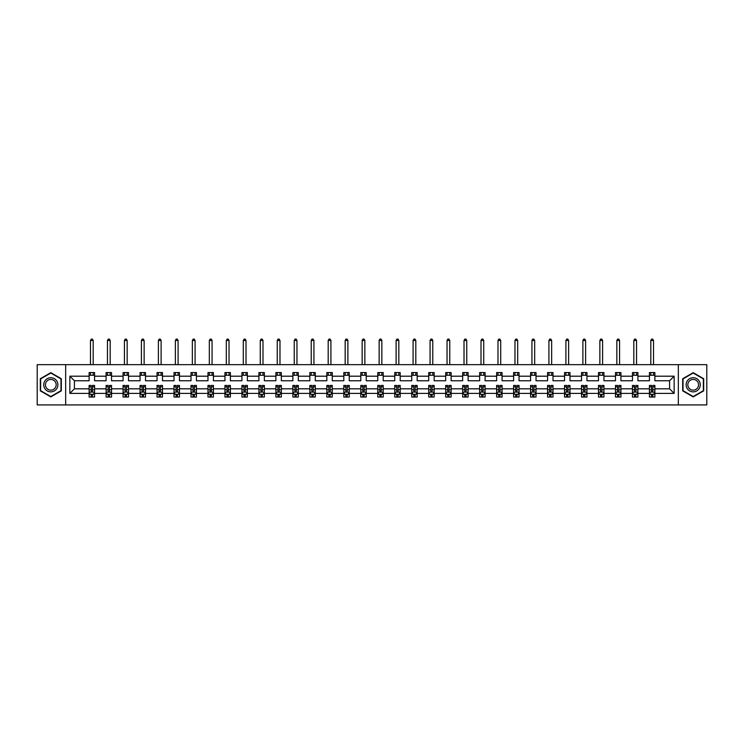 <?xml version="1.0" encoding="UTF-8"?>
<svg xmlns="http://www.w3.org/2000/svg" width="744" height="744" viewBox="0 0 744 744"><rect width="100%" height="100%" fill="white"/><g stroke="black" fill="none" stroke-linecap="round" stroke-linejoin="round"><path stroke-width="1.12" d="M678.342 404.922L706.8 404.922L706.8 364.653L678.342 364.653L678.342 404.922L65.658 404.922L65.658 364.653L37.2 364.653L37.2 404.922L65.658 404.922M654.878 393.39L654.878 388.814L669.572 388.814L674.148 393.39L654.878 393.39L654.878 397.036L652.814 397.036L652.814 394.255M678.342 364.653L65.658 364.653M649.438 393.39L637.906 393.39L637.906 388.814L649.438 388.814L649.438 397.036L654.878 397.036L654.878 394.125L653.855 394.125M637.906 393.39L637.906 397.036L635.832 397.036L635.832 394.255M632.465 393.39L620.924 393.39L620.924 388.814L632.465 388.814L632.465 397.036L637.906 397.036L637.906 394.125L636.883 394.125M620.924 393.39L620.924 397.036L618.859 397.036L618.859 394.255M615.483 393.39L603.942 393.39L603.942 388.814L615.483 388.814L615.483 397.036L620.924 397.036L620.924 394.125L619.901 394.125M603.942 393.39L603.942 397.036L601.877 397.036L601.877 394.255M598.501 393.39L586.96 393.39L586.96 388.814L598.501 388.814L598.501 397.036L603.942 397.036L603.942 394.125L602.919 394.125M586.96 393.39L586.96 397.036L584.896 397.036L584.896 394.255M581.52 393.39L569.988 393.39L569.988 388.814L581.52 388.814L581.52 397.036L586.96 397.036L586.96 394.125L585.937 394.125M569.988 393.39L569.988 397.036L567.914 397.036L567.914 394.255M564.547 393.39L553.006 393.39L553.006 388.814L564.547 388.814L564.547 397.036L569.988 397.036L569.988 394.125L568.965 394.125M553.006 393.39L553.006 397.036L550.941 397.036L550.941 394.255M547.565 393.39L536.024 393.39L536.024 388.814L547.565 388.814L547.565 397.036L553.006 397.036L553.006 394.125L551.983 394.125M536.024 393.39L536.024 397.036L533.96 397.036L533.96 394.255M530.584 393.39L519.042 393.39L519.042 388.814L530.584 388.814L530.584 397.036L536.024 397.036L536.024 394.125L535.001 394.125M519.042 393.39L519.042 397.036L516.978 397.036L516.978 394.255M513.602 393.39L502.07 393.39L502.07 388.814L513.602 388.814L513.602 397.036L519.042 397.036L519.042 394.125L518.019 394.125M502.07 393.39L502.07 397.036L499.996 397.036L499.996 394.255M496.629 393.39L485.088 393.39L485.088 388.814L496.629 388.814L496.629 397.036L502.07 397.036L502.07 394.125L501.047 394.125M485.088 393.39L485.088 397.036L483.023 397.036L483.023 394.255M479.648 393.39L468.106 393.39L468.106 388.814L479.648 388.814L479.648 397.036L485.088 397.036L485.088 394.125L484.065 394.125M468.106 393.39L468.106 397.036L466.042 397.036L466.042 394.255M462.666 393.39L451.124 393.39L451.124 388.814L462.666 388.814L462.666 397.036L468.106 397.036L468.106 394.125L467.083 394.125M451.124 393.39L451.124 397.036L449.06 397.036L449.06 394.255M445.684 393.39L434.152 393.39L434.152 388.814L445.684 388.814L445.684 397.036L451.124 397.036L451.124 394.125L450.101 394.125M434.152 393.39L434.152 397.036L432.078 397.036L432.078 394.255M428.711 393.39L417.17 393.39L417.17 388.814L428.711 388.814L428.711 397.036L434.152 397.036L434.152 394.125L433.129 394.125M417.17 393.39L417.17 397.036L415.106 397.036L415.106 394.255M411.73 393.39L400.188 393.39L400.188 388.814L411.73 388.814L411.73 397.036L417.17 397.036L417.17 394.125L416.147 394.125M400.188 393.39L400.188 397.036L398.124 397.036L398.124 394.255M394.748 393.39L383.207 393.39L383.207 388.814L394.748 388.814L394.748 397.036L400.188 397.036L400.188 394.125L399.165 394.125M383.207 393.39L383.207 397.036L381.142 397.036L381.142 394.255M377.766 393.39L366.234 393.39L366.234 388.814L377.766 388.814L377.766 397.036L383.207 397.036L383.207 394.125L382.184 394.125M366.234 393.39L366.234 397.036L364.16 397.036L364.16 394.255M360.793 393.39L349.252 393.39L349.252 388.814L360.793 388.814L360.793 397.036L366.234 397.036L366.234 394.125L365.211 394.125M349.252 393.39L349.252 397.036L347.188 397.036L347.188 394.255M343.812 393.39L332.27 393.39L332.27 388.814L343.812 388.814L343.812 397.036L349.252 397.036L349.252 394.125L348.229 394.125M332.27 393.39L332.27 397.036L330.206 397.036L330.206 394.255M326.83 393.39L315.289 393.39L315.289 388.814L326.83 388.814L326.83 397.036L332.27 397.036L332.27 394.125L331.247 394.125M315.289 393.39L315.289 397.036L313.224 397.036L313.224 394.255M309.848 393.39L298.316 393.39L298.316 388.814L309.848 388.814L309.848 397.036L315.289 397.036L315.289 394.125L314.266 394.125M298.316 393.39L298.316 397.036L296.242 397.036L296.242 394.255M292.876 393.39L281.334 393.39L281.334 388.814L292.876 388.814L292.876 397.036L298.316 397.036L298.316 394.125L297.293 394.125M281.334 393.39L281.334 397.036L279.27 397.036L279.27 394.255M275.894 393.39L264.353 393.39L264.353 388.814L275.894 388.814L275.894 397.036L281.334 397.036L281.334 394.125L280.311 394.125M264.353 393.39L264.353 397.036L262.288 397.036L262.288 394.255M258.912 393.39L247.371 393.39L247.371 388.814L258.912 388.814L258.912 397.036L264.353 397.036L264.353 394.125L263.329 394.125M247.371 393.39L247.371 397.036L245.306 397.036L245.306 394.255M241.93 393.39L230.398 393.39L230.398 388.814L241.93 388.814L241.93 397.036L247.371 397.036L247.371 394.125L246.348 394.125M230.398 393.39L230.398 397.036L228.324 397.036L228.324 394.255M224.958 393.39L213.416 393.39L213.416 388.814L224.958 388.814L224.958 397.036L230.398 397.036L230.398 394.125L229.375 394.125M213.416 393.39L213.416 397.036L211.352 397.036L211.352 394.255M207.976 393.39L196.435 393.39L196.435 388.814L207.976 388.814L207.976 397.036L213.416 397.036L213.416 394.125L212.393 394.125M196.435 393.39L196.435 397.036L194.37 397.036L194.37 394.255M190.994 393.39L179.453 393.39L179.453 388.814L190.994 388.814L190.994 397.036L196.435 397.036L196.435 394.125L195.412 394.125M179.453 393.39L179.453 397.036L177.388 397.036L177.388 394.255M174.012 393.39L162.48 393.39L162.48 388.814L174.012 388.814L174.012 397.036L179.453 397.036L179.453 394.125L178.43 394.125M162.48 393.39L162.48 397.036L160.406 397.036L160.406 394.255M157.04 393.39L145.499 393.39L145.499 388.814L157.04 388.814L157.04 397.036L162.48 397.036L162.48 394.125L161.457 394.125M145.499 393.39L145.499 397.036L143.434 397.036L143.434 394.255M140.058 393.39L128.517 393.39L128.517 388.814L140.058 388.814L140.058 397.036L145.499 397.036L145.499 394.125L144.476 394.125M128.517 393.39L128.517 397.036L126.452 397.036L126.452 394.255M123.076 393.39L111.535 393.39L111.535 388.814L123.076 388.814L123.076 397.036L128.517 397.036L128.517 394.125L127.494 394.125M111.535 393.39L111.535 397.036L109.47 397.036L109.47 394.255M106.094 393.39L94.562 393.39L94.562 388.814L106.094 388.814L106.094 397.036L111.535 397.036L111.535 394.125L110.512 394.125M94.562 393.39L94.562 397.036L92.489 397.036L92.489 394.255M89.122 393.39L69.852 393.39L69.852 376.194L89.122 376.194L89.122 380.761L74.428 380.761L74.428 388.814L89.122 388.814L89.122 397.036L94.562 397.036L94.562 394.125L93.539 394.125M94.562 376.194L106.094 376.194L106.094 380.761L94.562 380.761L94.562 372.549L89.122 372.549L89.122 376.194M111.535 376.194L123.076 376.194L123.076 380.761L111.535 380.761L111.535 372.549L106.094 372.549L106.094 376.194M128.517 376.194L140.058 376.194L140.058 380.761L128.517 380.761L128.517 372.549L123.076 372.549L123.076 376.194M145.499 376.194L157.04 376.194L157.04 380.761L145.499 380.761L145.499 372.549L140.058 372.549L140.058 376.194M162.48 376.194L174.012 376.194L174.012 380.761L162.48 380.761L162.48 372.549L157.04 372.549L157.04 376.194M179.453 376.194L190.994 376.194L190.994 380.761L179.453 380.761L179.453 372.549L174.012 372.549L174.012 376.194M196.435 376.194L207.976 376.194L207.976 380.761L196.435 380.761L196.435 372.549L190.994 372.549L190.994 376.194M213.416 376.194L224.958 376.194L224.958 380.761L213.416 380.761L213.416 372.549L207.976 372.549L207.976 376.194M230.398 376.194L241.93 376.194L241.93 380.761L230.398 380.761L230.398 372.549L224.958 372.549L224.958 376.194M247.371 376.194L258.912 376.194L258.912 380.761L247.371 380.761L247.371 372.549L241.93 372.549L241.93 376.194M264.353 376.194L275.894 376.194L275.894 380.761L264.353 380.761L264.353 372.549L258.912 372.549L258.912 376.194M281.334 376.194L292.876 376.194L292.876 380.761L281.334 380.761L281.334 372.549L275.894 372.549L275.894 376.194M298.316 376.194L309.848 376.194L309.848 380.761L298.316 380.761L298.316 372.549L292.876 372.549L292.876 376.194M315.289 376.194L326.83 376.194L326.83 380.761L315.289 380.761L315.289 372.549L309.848 372.549L309.848 376.194M332.27 376.194L343.812 376.194L343.812 380.761L332.27 380.761L332.27 372.549L326.83 372.549L326.83 376.194M349.252 376.194L360.793 376.194L360.793 380.761L349.252 380.761L349.252 372.549L343.812 372.549L343.812 376.194M366.234 376.194L377.766 376.194L377.766 380.761L366.234 380.761L366.234 372.549L360.793 372.549L360.793 376.194M383.207 376.194L394.748 376.194L394.748 380.761L383.207 380.761L383.207 372.549L377.766 372.549L377.766 376.194M400.188 376.194L411.73 376.194L411.73 380.761L400.188 380.761L400.188 372.549L394.748 372.549L394.748 376.194M417.17 376.194L428.711 376.194L428.711 380.761L417.17 380.761L417.17 372.549L411.73 372.549L411.73 376.194M434.152 376.194L445.684 376.194L445.684 380.761L434.152 380.761L434.152 372.549L428.711 372.549L428.711 376.194M451.124 376.194L462.666 376.194L462.666 380.761L451.124 380.761L451.124 372.549L445.684 372.549L445.684 376.194M468.106 376.194L479.648 376.194L479.648 380.761L468.106 380.761L468.106 372.549L462.666 372.549L462.666 376.194M485.088 376.194L496.629 376.194L496.629 380.761L485.088 380.761L485.088 372.549L479.648 372.549L479.648 376.194M502.07 376.194L513.602 376.194L513.602 380.761L502.07 380.761L502.07 372.549L496.629 372.549L496.629 376.194M519.042 376.194L530.584 376.194L530.584 380.761L519.042 380.761L519.042 372.549L513.602 372.549L513.602 376.194M536.024 376.194L547.565 376.194L547.565 380.761L536.024 380.761L536.024 372.549L530.584 372.549L530.584 376.194M553.006 376.194L564.547 376.194L564.547 380.761L553.006 380.761L553.006 372.549L547.565 372.549L547.565 376.194M569.988 376.194L581.52 376.194L581.52 380.761L569.988 380.761L569.988 372.549L564.547 372.549L564.547 376.194M586.96 376.194L598.501 376.194L598.501 380.761L586.96 380.761L586.96 372.549L581.52 372.549L581.52 376.194M603.942 376.194L615.483 376.194L615.483 380.761L603.942 380.761L603.942 372.549L598.501 372.549L598.501 376.194M620.924 376.194L632.465 376.194L632.465 380.761L620.924 380.761L620.924 372.549L615.483 372.549L615.483 376.194M637.906 376.194L649.438 376.194L649.438 380.761L637.906 380.761L637.906 372.549L632.465 372.549L632.465 376.194M669.572 388.814L669.572 380.761L654.878 380.761L654.878 372.549L649.438 372.549L649.438 376.194M654.878 376.194L674.148 376.194L674.148 393.39M69.852 376.194L74.428 380.761M649.438 375.264L654.878 375.264M632.465 375.264L637.906 375.264M615.483 375.264L620.924 375.264M598.501 375.264L603.942 375.264M581.52 375.264L586.96 375.264M564.547 375.264L569.988 375.264M547.565 375.264L553.006 375.264M530.584 375.264L536.024 375.264M513.602 375.264L519.042 375.264M496.629 375.264L502.07 375.264M479.648 375.264L485.088 375.264M462.666 375.264L468.106 375.264M445.684 375.264L451.124 375.264M428.711 375.264L434.152 375.264M411.73 375.264L417.17 375.264M394.748 375.264L400.188 375.264M377.766 375.264L383.207 375.264M360.793 375.264L366.234 375.264M343.812 375.264L349.252 375.264M326.83 375.264L332.27 375.264M309.848 375.264L315.289 375.264M292.876 375.264L298.316 375.264M275.894 375.264L281.334 375.264M258.912 375.264L264.353 375.264M241.93 375.264L247.371 375.264M224.958 375.264L230.398 375.264M207.976 375.264L213.416 375.264M190.994 375.264L196.435 375.264M174.012 375.264L179.453 375.264M157.04 375.264L162.48 375.264M140.058 375.264L145.499 375.264M123.076 375.264L128.517 375.264M106.094 375.264L111.535 375.264M89.122 375.264L94.562 375.264M91.186 394.311L92.489 394.311M108.168 394.311L109.47 394.311M125.141 394.311L126.452 394.311M142.123 394.311L143.434 394.311M159.104 394.311L160.406 394.311M176.086 394.311L177.388 394.311M193.059 394.311L194.37 394.311M210.041 394.311L211.352 394.311M227.022 394.311L228.324 394.311M244.004 394.311L245.306 394.311M260.977 394.311L262.288 394.311M277.958 394.311L279.27 394.311M294.94 394.311L296.242 394.311M311.922 394.311L313.224 394.311M328.894 394.311L330.206 394.311M345.876 394.311L347.188 394.311M362.858 394.311L364.16 394.311M379.84 394.311L381.142 394.311M396.812 394.311L398.124 394.311M413.794 394.311L415.106 394.311M430.776 394.311L432.078 394.311M447.758 394.311L449.06 394.311M464.73 394.311L466.042 394.311M481.712 394.311L483.023 394.311M498.694 394.311L499.996 394.311M515.676 394.311L516.978 394.311M532.648 394.311L533.96 394.311M549.63 394.311L550.941 394.311M566.612 394.311L567.914 394.311M583.594 394.311L584.896 394.311M600.566 394.311L601.877 394.311M617.548 394.311L618.859 394.311M634.53 394.311L635.832 394.311M651.511 394.311L652.814 394.311M74.428 388.814L69.852 393.39M674.148 376.194L669.572 380.761M61.306 378.724L50.806 372.66L40.306 378.724L40.306 390.851L50.806 396.915L61.306 390.851L61.306 378.724M682.694 378.724L682.694 390.851L693.194 396.915L703.694 390.851L703.694 378.724L693.194 372.66L682.694 378.724M91.186 395.622L92.489 395.622M94.562 386.806L94.562 385.439L92.489 385.439L92.489 386.806L94.562 386.806L94.562 388.814M89.122 388.814L89.122 385.439L91.186 385.439L91.186 391.27L92.489 391.27L92.489 386.806M90.145 394.125L89.122 394.125L89.122 397.036L91.186 397.036L91.186 394.255M89.122 392.079L90.21 394.255L93.474 394.255L94.562 392.079M93.195 375.264L93.195 372.549M93.195 364.653L93.195 340.492L90.48 340.492L90.48 364.653M90.48 375.264L90.48 372.549M90.48 340.492L91.298 339.078L92.386 339.078L93.195 340.492M108.168 395.622L109.47 395.622M111.535 386.806L111.535 385.439L109.47 385.439L109.47 386.806L111.535 386.806L111.535 388.814M106.094 388.814L106.094 385.439L108.168 385.439L108.168 391.27L109.47 391.27L109.47 386.806M107.117 394.125L106.094 394.125L106.094 397.036L108.168 397.036L108.168 394.255M106.094 392.079L107.183 394.255L110.447 394.255L111.535 392.079M110.177 375.264L110.177 372.549M110.177 364.653L110.177 340.492L107.462 340.492L107.462 364.653M107.462 375.264L107.462 372.549M107.462 340.492L108.271 339.078L109.359 339.078L110.177 340.492M125.141 395.622L126.452 395.622M128.517 386.806L128.517 385.439L126.452 385.439L126.452 386.806L128.517 386.806L128.517 388.814M123.076 388.814L123.076 385.439L125.141 385.439L125.141 391.27L126.452 391.27L126.452 386.806M124.099 394.125L123.076 394.125L123.076 397.036L125.141 397.036L125.141 394.255M123.076 392.079L124.164 394.255L127.429 394.255L128.517 392.079M127.159 375.264L127.159 372.549M127.159 364.653L127.159 340.492L124.434 340.492L124.434 364.653M124.434 375.264L124.434 372.549M124.434 340.492L125.252 339.078L126.341 339.078L127.159 340.492M44.677 381.254A7.077 7.077 0 0 0 47.272 390.916A7.077 7.077 0 0 0 56.935 388.331A7.077 7.077 0 0 0 54.34 378.659A7.077 7.077 0 0 0 44.677 381.254M46.165 382.109A5.357 5.357 0 0 0 48.128 389.428A5.357 5.357 0 0 0 55.447 387.466A5.357 5.357 0 0 0 53.484 380.147A5.357 5.357 0 0 0 46.165 382.109M60.98 378.91L60.98 390.665L50.806 396.543L40.632 390.665L40.632 378.91L50.806 373.042L60.98 378.91M687.065 381.254A7.077 7.077 0 0 0 689.66 390.916A7.077 7.077 0 0 0 699.323 388.331A7.077 7.077 0 0 0 696.728 378.659A7.077 7.077 0 0 0 687.065 381.254M688.553 382.109A5.357 5.357 0 0 0 690.516 389.428A5.357 5.357 0 0 0 697.835 387.466A5.357 5.357 0 0 0 695.873 380.147A5.357 5.357 0 0 0 688.553 382.109M703.368 378.91L703.368 390.665L693.194 396.543L683.02 390.665L683.02 378.91L693.194 373.042L703.368 378.91M142.123 395.622L143.434 395.622M145.499 386.806L145.499 385.439L143.434 385.439L143.434 386.806L145.499 386.806L145.499 388.814M140.058 388.814L140.058 385.439L142.123 385.439L142.123 391.27L143.434 391.27L143.434 386.806M141.081 394.125L140.058 394.125L140.058 397.036L142.123 397.036L142.123 394.255M140.058 392.079L141.146 394.255L144.41 394.255L145.499 392.079M144.141 375.264L144.141 372.549M144.141 364.653L144.141 340.492L141.416 340.492L141.416 364.653M141.416 375.264L141.416 372.549M141.416 340.492L142.234 339.078L143.322 339.078L144.141 340.492M159.104 395.622L160.406 395.622M162.48 386.806L162.48 385.439L160.406 385.439L160.406 386.806L162.48 386.806L162.48 388.814M157.04 388.814L157.04 385.439L159.104 385.439L159.104 391.27L160.406 391.27L160.406 386.806M158.063 394.125L157.04 394.125L157.04 397.036L159.104 397.036L159.104 394.255M157.04 392.079L158.128 394.255L161.392 394.255L162.48 392.079M161.113 375.264L161.113 372.549M161.113 364.653L161.113 340.492L158.398 340.492L158.398 364.653M158.398 375.264L158.398 372.549M158.398 340.492L159.216 339.078L160.304 339.078L161.113 340.492M176.086 395.622L177.388 395.622M179.453 386.806L179.453 385.439L177.388 385.439L177.388 386.806L179.453 386.806L179.453 388.814M174.012 388.814L174.012 385.439L176.086 385.439L176.086 391.27L177.388 391.27L177.388 386.806M175.035 394.125L174.012 394.125L174.012 397.036L176.086 397.036L176.086 394.255M174.012 392.079L175.1 394.255L178.365 394.255L179.453 392.079M178.095 375.264L178.095 372.549M178.095 364.653L178.095 340.492L175.379 340.492L175.379 364.653M175.379 375.264L175.379 372.549M175.379 340.492L176.189 339.078L177.277 339.078L178.095 340.492M193.059 395.622L194.37 395.622M196.435 386.806L196.435 385.439L194.37 385.439L194.37 386.806L196.435 386.806L196.435 388.814M190.994 388.814L190.994 385.439L193.059 385.439L193.059 391.27L194.37 391.27L194.37 386.806M192.017 394.125L190.994 394.125L190.994 397.036L193.059 397.036L193.059 394.255M190.994 392.079L192.082 394.255L195.347 394.255L196.435 392.079M195.077 375.264L195.077 372.549M195.077 364.653L195.077 340.492L192.352 340.492L192.352 364.653M192.352 375.264L192.352 372.549M192.352 340.492L193.17 339.078L194.258 339.078L195.077 340.492M210.041 395.622L211.352 395.622M213.416 386.806L213.416 385.439L211.352 385.439L211.352 386.806L213.416 386.806L213.416 388.814M207.976 388.814L207.976 385.439L210.041 385.439L210.041 391.27L211.352 391.27L211.352 386.806M208.999 394.125L207.976 394.125L207.976 397.036L210.041 397.036L210.041 394.255M207.976 392.079L209.064 394.255L212.328 394.255L213.416 392.079M212.059 375.264L212.059 372.549M212.059 364.653L212.059 340.492L209.334 340.492L209.334 364.653M209.334 375.264L209.334 372.549M209.334 340.492L210.152 339.078L211.24 339.078L212.059 340.492M227.022 395.622L228.324 395.622M230.398 386.806L230.398 385.439L228.324 385.439L228.324 386.806L230.398 386.806L230.398 388.814M224.958 388.814L224.958 385.439L227.022 385.439L227.022 391.27L228.324 391.27L228.324 386.806M225.981 394.125L224.958 394.125L224.958 397.036L227.022 397.036L227.022 394.255M224.958 392.079L226.046 394.255L229.31 394.255L230.398 392.079M229.031 375.264L229.031 372.549M229.031 364.653L229.031 340.492L226.316 340.492L226.316 364.653M226.316 375.264L226.316 372.549M226.316 340.492L227.134 339.078L228.222 339.078L229.031 340.492M244.004 395.622L245.306 395.622M247.371 386.806L247.371 385.439L245.306 385.439L245.306 386.806L247.371 386.806L247.371 388.814M241.93 388.814L241.93 385.439L244.004 385.439L244.004 391.27L245.306 391.27L245.306 386.806M242.953 394.125L241.93 394.125L241.93 397.036L244.004 397.036L244.004 394.255M241.93 392.079L243.018 394.255L246.283 394.255L247.371 392.079M246.013 375.264L246.013 372.549M246.013 364.653L246.013 340.492L243.297 340.492L243.297 364.653M243.297 375.264L243.297 372.549M243.297 340.492L244.106 339.078L245.195 339.078L246.013 340.492M260.977 395.622L262.288 395.622M264.353 386.806L264.353 385.439L262.288 385.439L262.288 386.806L264.353 386.806L264.353 388.814M258.912 388.814L258.912 385.439L260.977 385.439L260.977 391.27L262.288 391.27L262.288 386.806M259.935 394.125L258.912 394.125L258.912 397.036L260.977 397.036L260.977 394.255M258.912 392.079L260 394.255L263.264 394.255L264.353 392.079M262.995 375.264L262.995 372.549M262.995 364.653L262.995 340.492L260.27 340.492L260.27 364.653M260.27 375.264L260.27 372.549M260.27 340.492L261.088 339.078L262.176 339.078L262.995 340.492M277.958 395.622L279.27 395.622M281.334 386.806L281.334 385.439L279.27 385.439L279.27 386.806L281.334 386.806L281.334 388.814M275.894 388.814L275.894 385.439L277.958 385.439L277.958 391.27L279.27 391.27L279.27 386.806M276.917 394.125L275.894 394.125L275.894 397.036L277.958 397.036L277.958 394.255M275.894 392.079L276.982 394.255L280.246 394.255L281.334 392.079M279.977 375.264L279.977 372.549M279.977 364.653L279.977 340.492L277.252 340.492L277.252 364.653M277.252 375.264L277.252 372.549M277.252 340.492L278.07 339.078L279.158 339.078L279.977 340.492M294.94 395.622L296.242 395.622M298.316 386.806L298.316 385.439L296.242 385.439L296.242 386.806L298.316 386.806L298.316 388.814M292.876 388.814L292.876 385.439L294.94 385.439L294.94 391.27L296.242 391.27L296.242 386.806M293.899 394.125L292.876 394.125L292.876 397.036L294.94 397.036L294.94 394.255M292.876 392.079L293.964 394.255L297.228 394.255L298.316 392.079M296.949 375.264L296.949 372.549M296.949 364.653L296.949 340.492L294.233 340.492L294.233 364.653M294.233 375.264L294.233 372.549M294.233 340.492L295.052 339.078L296.14 339.078L296.949 340.492M311.922 395.622L313.224 395.622M315.289 386.806L315.289 385.439L313.224 385.439L313.224 386.806L315.289 386.806L315.289 388.814M309.848 388.814L309.848 385.439L311.922 385.439L311.922 391.27L313.224 391.27L313.224 386.806M310.871 394.125L309.848 394.125L309.848 397.036L311.922 397.036L311.922 394.255M309.848 392.079L310.936 394.255L314.201 394.255L315.289 392.079M313.931 375.264L313.931 372.549M313.931 364.653L313.931 340.492L311.215 340.492L311.215 364.653M311.215 375.264L311.215 372.549M311.215 340.492L312.024 339.078L313.112 339.078L313.931 340.492M328.894 395.622L330.206 395.622M332.27 386.806L332.27 385.439L330.206 385.439L330.206 386.806L332.27 386.806L332.27 388.814M326.83 388.814L326.83 385.439L328.894 385.439L328.894 391.27L330.206 391.27L330.206 386.806M327.853 394.125L326.83 394.125L326.83 397.036L328.894 397.036L328.894 394.255M326.83 392.079L327.918 394.255L331.182 394.255L332.27 392.079M330.913 375.264L330.913 372.549M330.913 364.653L330.913 340.492L328.188 340.492L328.188 364.653M328.188 375.264L328.188 372.549M328.188 340.492L329.006 339.078L330.094 339.078L330.913 340.492M345.876 395.622L347.188 395.622M349.252 386.806L349.252 385.439L347.188 385.439L347.188 386.806L349.252 386.806L349.252 388.814M343.812 388.814L343.812 385.439L345.876 385.439L345.876 391.27L347.188 391.27L347.188 386.806M344.835 394.125L343.812 394.125L343.812 397.036L345.876 397.036L345.876 394.255M343.812 392.079L344.9 394.255L348.164 394.255L349.252 392.079M347.894 375.264L347.894 372.549M347.894 364.653L347.894 340.492L345.169 340.492L345.169 364.653M345.169 375.264L345.169 372.549M345.169 340.492L345.988 339.078L347.076 339.078L347.894 340.492M362.858 395.622L364.16 395.622M366.234 386.806L366.234 385.439L364.16 385.439L364.16 386.806L366.234 386.806L366.234 388.814M360.793 388.814L360.793 385.439L362.858 385.439L362.858 391.27L364.16 391.27L364.16 386.806M361.817 394.125L360.793 394.125L360.793 397.036L362.858 397.036L362.858 394.255M360.793 392.079L361.882 394.255L365.146 394.255L366.234 392.079M364.867 375.264L364.867 372.549M364.867 364.653L364.867 340.492L362.151 340.492L362.151 364.653M362.151 375.264L362.151 372.549M362.151 340.492L362.97 339.078L364.058 339.078L364.867 340.492M379.84 395.622L381.142 395.622M383.207 386.806L383.207 385.439L381.142 385.439L381.142 386.806L383.207 386.806L383.207 388.814M377.766 388.814L377.766 385.439L379.84 385.439L379.84 391.27L381.142 391.27L381.142 386.806M378.789 394.125L377.766 394.125L377.766 397.036L379.84 397.036L379.84 394.255M377.766 392.079L378.854 394.255L382.118 394.255L383.207 392.079M381.849 375.264L381.849 372.549M381.849 364.653L381.849 340.492L379.133 340.492L379.133 364.653M379.133 375.264L379.133 372.549M379.133 340.492L379.942 339.078L381.03 339.078L381.849 340.492M396.812 395.622L398.124 395.622M400.188 386.806L400.188 385.439L398.124 385.439L398.124 386.806L400.188 386.806L400.188 388.814M394.748 388.814L394.748 385.439L396.812 385.439L396.812 391.27L398.124 391.27L398.124 386.806M395.771 394.125L394.748 394.125L394.748 397.036L396.812 397.036L396.812 394.255M394.748 392.079L395.836 394.255L399.1 394.255L400.188 392.079M398.831 375.264L398.831 372.549M398.831 364.653L398.831 340.492L396.106 340.492L396.106 364.653M396.106 375.264L396.106 372.549M396.106 340.492L396.924 339.078L398.012 339.078L398.831 340.492M413.794 395.622L415.106 395.622M417.17 386.806L417.17 385.439L415.106 385.439L415.106 386.806L417.17 386.806L417.17 388.814M411.73 388.814L411.73 385.439L413.794 385.439L413.794 391.27L415.106 391.27L415.106 386.806M412.753 394.125L411.73 394.125L411.73 397.036L413.794 397.036L413.794 394.255M411.73 392.079L412.818 394.255L416.082 394.255L417.17 392.079M415.812 375.264L415.812 372.549M415.812 364.653L415.812 340.492L413.087 340.492L413.087 364.653M413.087 375.264L413.087 372.549M413.087 340.492L413.906 339.078L414.994 339.078L415.812 340.492M430.776 395.622L432.078 395.622M434.152 386.806L434.152 385.439L432.078 385.439L432.078 386.806L434.152 386.806L434.152 388.814M428.711 388.814L428.711 385.439L430.776 385.439L430.776 391.27L432.078 391.27L432.078 386.806M429.734 394.125L428.711 394.125L428.711 397.036L430.776 397.036L430.776 394.255M428.711 392.079L429.8 394.255L433.064 394.255L434.152 392.079M432.785 375.264L432.785 372.549M432.785 364.653L432.785 340.492L430.069 340.492L430.069 364.653M430.069 375.264L430.069 372.549M430.069 340.492L430.888 339.078L431.976 339.078L432.785 340.492M447.758 395.622L449.06 395.622M451.124 386.806L451.124 385.439L449.06 385.439L449.06 386.806L451.124 386.806L451.124 388.814M445.684 388.814L445.684 385.439L447.758 385.439L447.758 391.27L449.06 391.27L449.06 386.806M446.707 394.125L445.684 394.125L445.684 397.036L447.758 397.036L447.758 394.255M445.684 392.079L446.772 394.255L450.036 394.255L451.124 392.079M449.767 375.264L449.767 372.549M449.767 364.653L449.767 340.492L447.051 340.492L447.051 364.653M447.051 375.264L447.051 372.549M447.051 340.492L447.86 339.078L448.948 339.078L449.767 340.492M464.73 395.622L466.042 395.622M468.106 386.806L468.106 385.439L466.042 385.439L466.042 386.806L468.106 386.806L468.106 388.814M462.666 388.814L462.666 385.439L464.73 385.439L464.73 391.27L466.042 391.27L466.042 386.806M463.689 394.125L462.666 394.125L462.666 397.036L464.73 397.036L464.73 394.255M462.666 392.079L463.754 394.255L467.018 394.255L468.106 392.079M466.748 375.264L466.748 372.549M466.748 364.653L466.748 340.492L464.024 340.492L464.024 364.653M464.024 375.264L464.024 372.549M464.024 340.492L464.842 339.078L465.93 339.078L466.748 340.492M481.712 395.622L483.023 395.622M485.088 386.806L485.088 385.439L483.023 385.439L483.023 386.806L485.088 386.806L485.088 388.814M479.648 388.814L479.648 385.439L481.712 385.439L481.712 391.27L483.023 391.27L483.023 386.806M480.671 394.125L479.648 394.125L479.648 397.036L481.712 397.036L481.712 394.255M479.648 392.079L480.736 394.255L484 394.255L485.088 392.079M483.73 375.264L483.73 372.549M483.73 364.653L483.73 340.492L481.005 340.492L481.005 364.653M481.005 375.264L481.005 372.549M481.005 340.492L481.824 339.078L482.912 339.078L483.73 340.492M498.694 395.622L499.996 395.622M502.07 386.806L502.07 385.439L499.996 385.439L499.996 386.806L502.07 386.806L502.07 388.814M496.629 388.814L496.629 385.439L498.694 385.439L498.694 391.27L499.996 391.27L499.996 386.806M497.652 394.125L496.629 394.125L496.629 397.036L498.694 397.036L498.694 394.255M496.629 392.079L497.717 394.255L500.982 394.255L502.07 392.079M500.703 375.264L500.703 372.549M500.703 364.653L500.703 340.492L497.987 340.492L497.987 364.653M497.987 375.264L497.987 372.549M497.987 340.492L498.806 339.078L499.894 339.078L500.703 340.492M515.676 395.622L516.978 395.622M519.042 386.806L519.042 385.439L516.978 385.439L516.978 386.806L519.042 386.806L519.042 388.814M513.602 388.814L513.602 385.439L515.676 385.439L515.676 391.27L516.978 391.27L516.978 386.806M514.625 394.125L513.602 394.125L513.602 397.036L515.676 397.036L515.676 394.255M513.602 392.079L514.69 394.255L517.954 394.255L519.042 392.079M517.684 375.264L517.684 372.549M517.684 364.653L517.684 340.492L514.969 340.492L514.969 364.653M514.969 375.264L514.969 372.549M514.969 340.492L515.778 339.078L516.866 339.078L517.684 340.492M532.648 395.622L533.96 395.622M536.024 386.806L536.024 385.439L533.96 385.439L533.96 386.806L536.024 386.806L536.024 388.814M530.584 388.814L530.584 385.439L532.648 385.439L532.648 391.27L533.96 391.27L533.96 386.806M531.607 394.125L530.584 394.125L530.584 397.036L532.648 397.036L532.648 394.255M530.584 392.079L531.672 394.255L534.936 394.255L536.024 392.079M534.666 375.264L534.666 372.549M534.666 364.653L534.666 340.492L531.941 340.492L531.941 364.653M531.941 375.264L531.941 372.549M531.941 340.492L532.76 339.078L533.848 339.078L534.666 340.492M549.63 395.622L550.941 395.622M553.006 386.806L553.006 385.439L550.941 385.439L550.941 386.806L553.006 386.806L553.006 388.814M547.565 388.814L547.565 385.439L549.63 385.439L549.63 391.27L550.941 391.27L550.941 386.806M548.588 394.125L547.565 394.125L547.565 397.036L549.63 397.036L549.63 394.255M547.565 392.079L548.654 394.255L551.918 394.255L553.006 392.079M551.648 375.264L551.648 372.549M551.648 364.653L551.648 340.492L548.923 340.492L548.923 364.653M548.923 375.264L548.923 372.549M548.923 340.492L549.742 339.078L550.83 339.078L551.648 340.492M566.612 395.622L567.914 395.622M569.988 386.806L569.988 385.439L567.914 385.439L567.914 386.806L569.988 386.806L569.988 388.814M564.547 388.814L564.547 385.439L566.612 385.439L566.612 391.27L567.914 391.27L567.914 386.806M565.57 394.125L564.547 394.125L564.547 397.036L566.612 397.036L566.612 394.255M564.547 392.079L565.635 394.255L568.9 394.255L569.988 392.079M568.621 375.264L568.621 372.549M568.621 364.653L568.621 340.492L565.905 340.492L565.905 364.653M565.905 375.264L565.905 372.549M565.905 340.492L566.723 339.078L567.812 339.078L568.621 340.492M583.594 395.622L584.896 395.622M586.96 386.806L586.96 385.439L584.896 385.439L584.896 386.806L586.96 386.806L586.96 388.814M581.52 388.814L581.52 385.439L583.594 385.439L583.594 391.27L584.896 391.27L584.896 386.806M582.543 394.125L581.52 394.125L581.52 397.036L583.594 397.036L583.594 394.255M581.52 392.079L582.608 394.255L585.872 394.255L586.96 392.079M585.602 375.264L585.602 372.549M585.602 364.653L585.602 340.492L582.887 340.492L582.887 364.653M582.887 375.264L582.887 372.549M582.887 340.492L583.696 339.078L584.784 339.078L585.602 340.492M600.566 395.622L601.877 395.622M603.942 386.806L603.942 385.439L601.877 385.439L601.877 386.806L603.942 386.806L603.942 388.814M598.501 388.814L598.501 385.439L600.566 385.439L600.566 391.27L601.877 391.27L601.877 386.806M599.524 394.125L598.501 394.125L598.501 397.036L600.566 397.036L600.566 394.255M598.501 392.079L599.59 394.255L602.854 394.255L603.942 392.079M602.584 375.264L602.584 372.549M602.584 364.653L602.584 340.492L599.859 340.492L599.859 364.653M599.859 375.264L599.859 372.549M599.859 340.492L600.678 339.078L601.766 339.078L602.584 340.492M617.548 395.622L618.859 395.622M620.924 386.806L620.924 385.439L618.859 385.439L618.859 386.806L620.924 386.806L620.924 388.814M615.483 388.814L615.483 385.439L617.548 385.439L617.548 391.27L618.859 391.27L618.859 386.806M616.506 394.125L615.483 394.125L615.483 397.036L617.548 397.036L617.548 394.255M615.483 392.079L616.571 394.255L619.836 394.255L620.924 392.079M619.566 375.264L619.566 372.549M619.566 364.653L619.566 340.492L616.841 340.492L616.841 364.653M616.841 375.264L616.841 372.549M616.841 340.492L617.659 339.078L618.748 339.078L619.566 340.492M634.53 395.622L635.832 395.622M637.906 386.806L637.906 385.439L635.832 385.439L635.832 386.806L637.906 386.806L637.906 388.814M632.465 388.814L632.465 385.439L634.53 385.439L634.53 391.27L635.832 391.27L635.832 386.806M633.488 394.125L632.465 394.125L632.465 397.036L634.53 397.036L634.53 394.255M632.465 392.079L633.553 394.255L636.817 394.255L637.906 392.079M636.539 375.264L636.539 372.549M636.539 364.653L636.539 340.492L633.823 340.492L633.823 364.653M633.823 375.264L633.823 372.549M633.823 340.492L634.641 339.078L635.729 339.078L636.539 340.492M651.511 395.622L652.814 395.622M654.878 386.806L654.878 385.439L652.814 385.439L652.814 386.806L654.878 386.806L654.878 388.814M649.438 388.814L649.438 385.439L651.511 385.439L651.511 391.27L652.814 391.27L652.814 386.806M650.461 394.125L649.438 394.125L649.438 397.036L651.511 397.036L651.511 394.255M649.438 392.079L650.526 394.255L653.79 394.255L654.878 392.079M653.52 375.264L653.52 372.549M653.52 364.653L653.52 340.492L650.805 340.492L650.805 364.653M650.805 375.264L650.805 372.549M650.805 340.492L651.614 339.078L652.702 339.078L653.52 340.492M89.15 392.135L94.535 392.135M89.122 386.806L91.186 386.806M92.489 389.726L94.562 389.726M89.122 389.726L91.186 389.726M91.186 394.925L92.489 394.925M106.122 392.135L111.516 392.135M106.094 386.806L108.168 386.806M109.47 389.726L111.535 389.726M106.094 389.726L108.168 389.726M108.168 394.925L109.47 394.925M123.104 392.135L128.489 392.135M123.076 386.806L125.141 386.806M126.452 389.726L128.517 389.726M123.076 389.726L125.141 389.726M125.141 394.925L126.452 394.925M140.086 392.135L145.471 392.135M140.058 386.806L142.123 386.806M143.434 389.726L145.499 389.726M140.058 389.726L142.123 389.726M142.123 394.925L143.434 394.925M157.058 392.135L162.452 392.135M157.04 386.806L159.104 386.806M160.406 389.726L162.48 389.726M157.04 389.726L159.104 389.726M159.104 394.925L160.406 394.925M174.04 392.135L179.434 392.135M174.012 386.806L176.086 386.806M177.388 389.726L179.453 389.726M174.012 389.726L176.086 389.726M176.086 394.925L177.388 394.925M191.022 392.135L196.407 392.135M190.994 386.806L193.059 386.806M194.37 389.726L196.435 389.726M190.994 389.726L193.059 389.726M193.059 394.925L194.37 394.925M208.004 392.135L213.388 392.135M207.976 386.806L210.041 386.806M211.352 389.726L213.416 389.726M207.976 389.726L210.041 389.726M210.041 394.925L211.352 394.925M224.976 392.135L230.37 392.135M224.958 386.806L227.022 386.806M228.324 389.726L230.398 389.726M224.958 389.726L227.022 389.726M227.022 394.925L228.324 394.925M241.958 392.135L247.352 392.135M241.93 386.806L244.004 386.806M245.306 389.726L247.371 389.726M241.93 389.726L244.004 389.726M244.004 394.925L245.306 394.925M258.94 392.135L264.325 392.135M258.912 386.806L260.977 386.806M262.288 389.726L264.353 389.726M258.912 389.726L260.977 389.726M260.977 394.925L262.288 394.925M275.922 392.135L281.306 392.135M275.894 386.806L277.958 386.806M279.27 389.726L281.334 389.726M275.894 389.726L277.958 389.726M277.958 394.925L279.27 394.925M292.894 392.135L298.288 392.135M292.876 386.806L294.94 386.806M296.242 389.726L298.316 389.726M292.876 389.726L294.94 389.726M294.94 394.925L296.242 394.925M309.876 392.135L315.27 392.135M309.848 386.806L311.922 386.806M313.224 389.726L315.289 389.726M309.848 389.726L311.922 389.726M311.922 394.925L313.224 394.925M326.858 392.135L332.243 392.135M326.83 386.806L328.894 386.806M330.206 389.726L332.27 389.726M326.83 389.726L328.894 389.726M328.894 394.925L330.206 394.925M343.84 392.135L349.224 392.135M343.812 386.806L345.876 386.806M347.188 389.726L349.252 389.726M343.812 389.726L345.876 389.726M345.876 394.925L347.188 394.925M360.812 392.135L366.206 392.135M360.793 386.806L362.858 386.806M364.16 389.726L366.234 389.726M360.793 389.726L362.858 389.726M362.858 394.925L364.16 394.925M377.794 392.135L383.188 392.135M377.766 386.806L379.84 386.806M381.142 389.726L383.207 389.726M377.766 389.726L379.84 389.726M379.84 394.925L381.142 394.925M394.776 392.135L400.16 392.135M394.748 386.806L396.812 386.806M398.124 389.726L400.188 389.726M394.748 389.726L396.812 389.726M396.812 394.925L398.124 394.925M411.758 392.135L417.142 392.135M411.73 386.806L413.794 386.806M415.106 389.726L417.17 389.726M411.73 389.726L413.794 389.726M413.794 394.925L415.106 394.925M428.73 392.135L434.124 392.135M428.711 386.806L430.776 386.806M432.078 389.726L434.152 389.726M428.711 389.726L430.776 389.726M430.776 394.925L432.078 394.925M445.712 392.135L451.106 392.135M445.684 386.806L447.758 386.806M449.06 389.726L451.124 389.726M445.684 389.726L447.758 389.726M447.758 394.925L449.06 394.925M462.694 392.135L468.078 392.135M462.666 386.806L464.73 386.806M466.042 389.726L468.106 389.726M462.666 389.726L464.73 389.726M464.73 394.925L466.042 394.925M479.675 392.135L485.06 392.135M479.648 386.806L481.712 386.806M483.023 389.726L485.088 389.726M479.648 389.726L481.712 389.726M481.712 394.925L483.023 394.925M496.648 392.135L502.042 392.135M496.629 386.806L498.694 386.806M499.996 389.726L502.07 389.726M496.629 389.726L498.694 389.726M498.694 394.925L499.996 394.925M513.63 392.135L519.024 392.135M513.602 386.806L515.676 386.806M516.978 389.726L519.042 389.726M513.602 389.726L515.676 389.726M515.676 394.925L516.978 394.925M530.611 392.135L535.996 392.135M530.584 386.806L532.648 386.806M533.96 389.726L536.024 389.726M530.584 389.726L532.648 389.726M532.648 394.925L533.96 394.925M547.593 392.135L552.978 392.135M547.565 386.806L549.63 386.806M550.941 389.726L553.006 389.726M547.565 389.726L549.63 389.726M549.63 394.925L550.941 394.925M564.566 392.135L569.96 392.135M564.547 386.806L566.612 386.806M567.914 389.726L569.988 389.726M564.547 389.726L566.612 389.726M566.612 394.925L567.914 394.925M581.548 392.135L586.942 392.135M581.52 386.806L583.594 386.806M584.896 389.726L586.96 389.726M581.52 389.726L583.594 389.726M583.594 394.925L584.896 394.925M598.529 392.135L603.914 392.135M598.501 386.806L600.566 386.806M601.877 389.726L603.942 389.726M598.501 389.726L600.566 389.726M600.566 394.925L601.877 394.925M615.511 392.135L620.896 392.135M615.483 386.806L617.548 386.806M618.859 389.726L620.924 389.726M615.483 389.726L617.548 389.726M617.548 394.925L618.859 394.925M632.484 392.135L637.878 392.135M632.465 386.806L634.53 386.806M635.832 389.726L637.906 389.726M632.465 389.726L634.53 389.726M634.53 394.925L635.832 394.925M649.466 392.135L654.85 392.135M649.438 386.806L651.511 386.806M652.814 389.726L654.878 389.726M649.438 389.726L651.511 389.726M651.511 394.925L652.814 394.925"/></g></svg>
